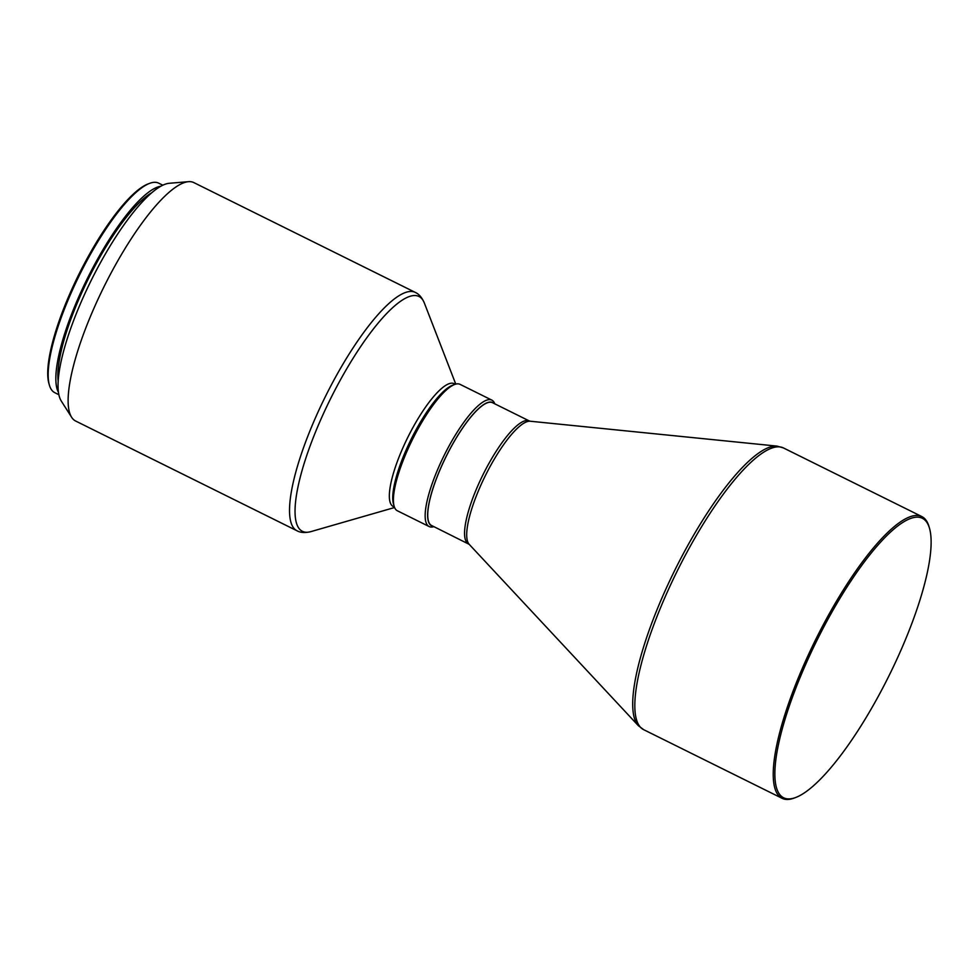 <?xml version="1.0" encoding="UTF-8"?>
<svg xmlns="http://www.w3.org/2000/svg" width="980" height="980" viewBox="0 0 980 980"><rect width="100%" height="100%" fill="white"/><g stroke="black" fill="none" stroke-linecap="round" stroke-linejoin="round"><path stroke-width="1.47" d="M162.778 185.196L158.65 183.15A116.926 30.086 116.4 0 0 149.585 183.37L148.103 183.934A115.713 29.78 116.4 0 0 67.044 300.321A115.713 29.78 116.4 0 0 49 383.793L49.453 385.324A116.926 30.086 116.4 0 0 54.758 392.662L58.886 394.72M149.585 183.37A116.926 30.086 116.4 0 0 67.694 300.97A116.926 30.086 116.4 0 0 49.453 385.324M160.769 186.237A116.926 30.086 116.4 0 0 75.374 304.78A116.926 30.086 116.4 0 0 58.506 392.49M151.667 192.791A112.896 29.045 116.4 0 0 76.71 304.327A112.896 29.045 116.4 0 0 58.2 381.281M415.251 292.383L193.844 182.599A133.06 34.239 116.4 0 0 188.417 181.68L169.234 183.285A122.978 31.642 116.4 0 0 78.584 308.051A122.978 31.642 116.4 0 0 61.275 401.016L71.614 417.26A133.06 34.239 116.4 0 0 75.619 421.02L297.038 530.793C300.554 532.753 305.184 533.034 310.93 531.613A131.112 33.736 116.4 0 1 316.957 428.493A131.112 33.736 116.4 0 1 424.316 302.943C421.964 297.516 418.938 294 415.251 292.383A133.06 34.239 116.4 0 0 311.75 426.459A133.06 34.239 116.4 0 0 297.038 530.793M188.417 181.68A133.06 34.239 116.4 0 0 90.344 316.675A133.06 34.239 116.4 0 0 71.614 417.26M455.308 384.258L454.108 383.658A68.539 17.64 116.4 0 0 400.796 452.723A68.539 17.64 116.4 0 0 393.213 506.476L394.413 507.077M494.79 403.834A70.56 18.155 116.4 0 0 491.825 400.11L460.061 384.356A70.56 18.155 116.4 0 0 454.598 384.491L452.368 385.336A68.747 17.689 116.4 0 0 404.213 454.475A68.747 17.689 116.4 0 0 393.495 504.075L394.18 506.366A70.56 18.155 116.4 0 0 397.378 510.788L429.142 526.542A70.56 18.155 116.4 0 0 433.895 526.652M454.598 384.491A70.56 18.155 116.4 0 0 405.181 455.467A70.56 18.155 116.4 0 0 394.18 506.366M491.825 400.11A70.56 18.155 116.4 0 0 436.945 471.209A70.56 18.155 116.4 0 0 429.142 526.542M493.724 403.295A68.747 17.689 116.4 0 0 439.126 471.784A68.747 17.689 116.4 0 0 432.817 526.113M468.428 543.778A68.539 17.64 116.4 0 1 476.011 490.024A68.539 17.64 116.4 0 1 529.335 420.959L492.499 402.694A68.539 17.64 116.4 0 0 439.187 471.76A68.539 17.64 116.4 0 0 431.604 525.513L469.2 544.341L638.384 725.702L643.713 729.696L782.114 798.32A157.253 40.462 116.4 0 0 794.29 798.026L795.785 797.463A156.041 40.156 116.4 0 0 905.079 640.528A156.041 40.156 116.4 0 0 929.408 527.963A156.041 40.156 116.4 0 0 800.954 675.392A156.041 40.156 116.4 0 0 795.785 797.463M929.408 527.963L928.954 526.432A157.253 40.462 116.4 0 0 921.825 516.558A157.253 40.462 116.4 0 0 799.509 675.012A157.253 40.462 116.4 0 0 782.114 798.32M529.335 420.959L530.241 421.229A69.029 17.763 116.4 0 0 478.228 491.262A69.029 17.763 116.4 0 0 469.2 544.341M530.241 421.229L777.018 446.108A156.763 40.339 116.4 0 0 658.891 605.15A156.763 40.339 116.4 0 0 638.384 725.702M777.018 446.108L783.424 447.934A157.253 40.462 116.4 0 0 661.096 606.387A157.253 40.462 116.4 0 0 643.713 729.696M455.774 384.123L424.316 302.943M783.424 447.934L921.825 516.558M394.585 507.518L310.93 531.613"/></g></svg>
